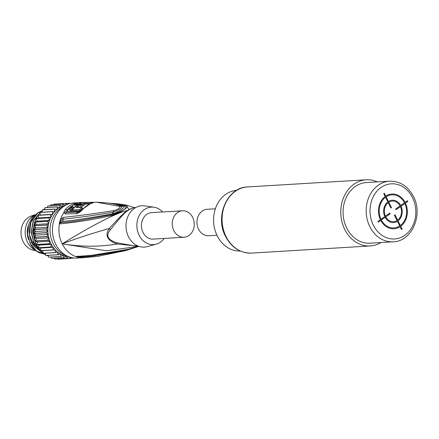<?xml version="1.0" encoding="UTF-8"?>
<svg xmlns="http://www.w3.org/2000/svg" width="439" height="439" viewBox="0 0 439 439"><rect width="100%" height="100%" fill="white"/><g stroke="black" fill="none" stroke-linecap="round" stroke-linejoin="round"><path stroke-width="0.66" d="M34.692 214.814L31.224 216.026A17.565 14.564 86.6 0 0 23.097 241.62A17.565 14.564 -93.4 0 0 33.282 250.164L36.091 250.779M34.396 215.077A19.058 15.799 86.6 0 0 27.437 242.037A19.058 15.799 -93.4 0 0 35.449 250.263M28.189 225.893A17.565 14.564 86.6 0 0 28.689 239.815M39.033 212.125L32.574 216.97L28.486 224.79L27.569 234.135L30.428 243.98A22.093 18.317 86.6 0 0 39.269 252.754L44.948 254.302M43.971 253.632L31.877 243.151C26.883 230.87 28.787 220.839 37.595 213.047L41.925 210.852M35.757 242.992L32.541 231.787L35.257 220.696M35.131 245.143L32.98 241.796M33.578 234.624L33.808 226.09M40.992 251.026L34.055 242.899L31.312 231.885L33.441 220.916L39.922 212.844M43.812 253.512L43.263 253.336M68.682 256.722L67.277 258.319L54.941 259.065A27.619 22.894 -93.4 0 1 54.848 259.048L67.183 258.308L65.888 256.14L64.116 257.649L51.786 258.39A27.619 22.894 -93.4 0 1 51.692 258.362L64.023 257.616L62.991 255.262L61.054 256.453L48.724 257.194A27.619 22.894 -93.4 0 1 48.636 257.15L60.966 256.409L60.214 253.907L58.151 254.757L45.821 255.503A27.619 22.894 -93.4 0 1 45.738 255.443L58.069 254.702L57.608 252.107L55.468 252.601L43.132 253.341A27.619 22.894 -93.4 0 1 43.055 253.276L33.995 246.263L29.473 234.635L30.922 222.194L37.798 213.03L41.82 210.939M30.428 243.98L36.689 251.108L44.893 254.263M40.053 212.63L33.155 221.108L31.12 232.313L34.132 243.453L41.409 251.448M34.944 221.574L34.626 239.826M44.822 208.734A25.681 21.291 86.6 0 0 43.34 209.721M42.347 210.495A25.681 21.291 86.6 0 0 40.404 212.317M40.059 212.696A25.681 21.291 86.6 0 0 36.448 244.507A25.681 21.291 86.6 0 0 40.646 250.664L52.976 249.939A27.619 22.894 86.6 0 0 53.042 250.021L40.712 250.762A27.619 22.894 -93.4 0 1 40.646 250.68L40.794 248.051L38.605 247.81L50.94 247.069L53.124 247.305L40.794 248.051M40.739 250.762A25.681 21.291 86.6 0 0 43.033 252.908M43.554 253.319A25.681 21.291 86.6 0 0 45.607 254.713M46.929 255.432A25.681 21.291 86.6 0 0 48.301 256.052M38.605 247.81A27.619 22.894 -93.4 0 1 38.55 247.717L50.88 246.976L51.336 244.402L39 245.143L36.854 244.539A27.619 22.894 -93.4 0 1 36.81 244.441L37.556 241.977L35.493 241.022L47.824 240.281L49.887 241.236L37.556 241.977M36.854 244.539L49.184 243.799L51.336 244.402A25.681 21.291 -93.4 0 1 50.94 243.634A25.681 21.291 86.6 0 1 49.887 241.236L49.141 243.7A27.619 22.894 86.6 0 0 49.184 243.799M36.81 244.441L49.141 243.7M35.493 241.022A27.619 22.894 -93.4 0 1 35.455 240.918L47.791 240.171A27.619 22.894 86.6 0 0 47.824 240.281M35.455 240.918L36.486 238.607L34.544 237.318L46.88 236.577L48.817 237.867L36.486 238.607M47.791 240.171L48.817 237.867A25.681 21.291 86.6 0 0 49.887 241.236M34.544 237.318A27.619 22.894 -93.4 0 1 34.522 237.208L46.858 236.467A27.619 22.894 86.6 0 0 46.88 236.577M34.522 237.208L35.811 235.101L34.033 233.504L46.364 232.763L48.142 234.36L35.811 235.101M46.858 236.467L48.142 234.36A25.681 21.291 86.6 0 0 48.817 237.867M34.033 233.504A27.619 22.894 -93.4 0 1 34.023 233.394L46.358 232.648A27.619 22.894 86.6 0 0 46.364 232.763M34.023 233.394L35.548 231.529L33.962 229.652L46.298 228.911L47.878 230.788L35.548 231.529M46.358 232.648L47.878 230.788A25.681 21.291 86.6 0 0 48.142 234.36M33.962 229.652A27.619 22.894 -93.4 0 1 33.968 229.542L46.304 228.801A27.619 22.894 86.6 0 0 46.298 228.911M33.968 229.542L35.696 227.956L34.341 225.844L46.677 225.097L48.027 227.215L35.696 227.956M46.304 228.801L48.027 227.215A25.681 21.291 86.6 0 0 47.878 230.788M34.341 225.844A27.619 22.894 -93.4 0 1 34.357 225.728L46.693 224.987A27.619 22.894 86.6 0 0 46.677 225.097M34.357 225.728L36.256 224.455L35.158 222.139L47.489 221.399L48.592 223.714L36.256 224.455M46.693 224.987L48.592 223.714A25.681 21.291 86.6 0 0 48.027 227.215M35.158 222.139A27.619 22.894 -93.4 0 1 35.186 222.035L47.522 221.294A27.619 22.894 86.6 0 0 47.489 221.399M35.186 222.035L37.222 221.097L36.393 218.627L48.729 217.881L49.552 220.356L37.222 221.097M47.522 221.294L49.552 220.356A25.681 21.291 86.6 0 0 48.592 223.714M36.393 218.627A27.619 22.894 -93.4 0 1 36.437 218.523L48.773 217.782A27.619 22.894 86.6 0 0 48.729 217.881M36.437 218.523L38.566 217.942L38.028 215.362L50.364 214.622L50.897 217.195L38.566 217.942M48.773 217.782L50.897 217.195A25.681 21.291 86.6 0 0 49.552 220.356M38.028 215.362A27.619 22.894 -93.4 0 1 38.083 215.269L50.419 214.528A27.619 22.894 86.6 0 0 50.364 214.622M38.083 215.269L40.267 215.05L40.031 212.416L52.367 211.675L52.598 214.309L40.267 215.05M50.419 214.528L52.598 214.309A25.681 21.291 86.6 0 0 50.897 217.195M40.031 212.416A27.619 22.894 -93.4 0 1 40.097 212.333L52.428 211.593A27.619 22.894 86.6 0 0 52.367 211.675M52.428 211.593L54.623 211.741L54.694 209.101L42.364 209.842A27.619 22.894 -93.4 0 1 42.435 209.776L54.771 209.03A27.619 22.894 86.6 0 0 54.694 209.101M42.298 212.202L42.364 209.842M54.771 209.03L56.933 209.546L57.306 206.95L44.976 207.696A27.619 22.894 -93.4 0 1 45.052 207.636L57.388 206.895A27.619 22.894 86.6 0 0 57.306 206.95M44.69 209.639L44.976 207.696M57.388 206.895L59.474 207.762L60.148 205.271L47.818 206.012A27.619 22.894 -93.4 0 1 47.906 205.968L60.236 205.227A27.619 22.894 86.6 0 0 60.148 205.271M47.417 207.493L47.818 206.012M60.236 205.227L62.212 206.434L63.167 204.086L50.836 204.826A27.619 22.894 -93.4 0 1 50.924 204.799L63.26 204.058A27.619 22.894 86.6 0 0 63.167 204.086M50.43 205.814L50.836 204.826M63.26 204.058L65.065 205.567M53.706 204.629L53.97 204.162L66.305 203.422L65.098 205.545M53.97 204.162A27.619 22.894 -93.4 0 1 54.063 204.151L66.399 203.411A27.619 22.894 86.6 0 0 66.305 203.422M66.399 203.411L67.326 204.437M66.459 203.471L69.494 203.29L69.126 203.778M69.79 203.581L69.592 203.295A27.619 22.894 86.6 0 0 69.494 203.29M65.016 205.595A25.681 21.291 86.6 0 0 62.212 206.434A25.681 21.291 86.6 0 0 59.474 207.762A25.681 21.291 86.6 0 0 56.933 209.546A25.681 21.291 86.6 0 0 54.623 211.741A25.681 21.291 86.6 0 0 52.598 214.309M63.084 206.862A25.681 21.291 86.6 0 0 53.097 243.502A25.681 21.291 86.6 0 0 66.009 255.443M73.686 257.978L73.642 258.061A27.619 22.894 86.6 0 1 73.549 258.083L73.412 257.945M70.602 258.258L73.549 258.083M70.47 258.461A27.619 22.894 86.6 0 1 70.377 258.461L58.047 259.208A27.619 22.894 -93.4 0 0 58.14 259.202L70.47 258.461L71.102 257.501M58.047 259.208L57.794 258.889M70.377 258.461L69.142 256.897M54.848 259.048L54.359 258.236M51.692 258.362L51.116 257.051M48.636 257.15L48.098 255.366M45.738 255.443L45.343 253.21M55.391 252.529L55.232 249.89L42.901 250.636L43.055 253.276L55.391 252.529A27.619 22.894 86.6 0 0 55.468 252.601M68.078 256.469A25.681 21.291 -93.4 0 1 65.888 256.14A25.681 21.291 -93.4 0 1 62.991 255.262A25.681 21.291 -93.4 0 1 60.214 253.907A25.681 21.291 -93.4 0 1 57.608 252.107A25.681 21.291 -93.4 0 1 55.232 249.89L53.042 250.021M42.901 250.636L40.712 250.762M52.976 249.939L53.124 247.305A25.681 21.291 -93.4 0 1 51.336 244.402M38.55 247.717L39 245.143M55.232 249.89A25.681 21.291 -93.4 0 1 53.124 247.305M132.315 248.534L125.559 250.62L83.212 257.528L79.371 257.479A27.619 22.894 -93.4 0 0 83.487 257.682L77.012 258.072A27.619 22.894 -93.4 0 1 53.514 238.262A27.619 22.894 -93.4 0 1 63.512 206.555A27.619 22.894 86.6 0 1 73.692 202.933L96.679 202.225L119.902 206.445A3.891 3.479 -69.2 0 1 121.614 206.33L118.327 205.194C114.206 203.663 106.995 202.67 96.684 202.225M129.307 249.116L81.742 256.985L79.283 256.969A3.891 0.318 -85.3 0 0 79.371 257.479L75.974 256.738L75.755 256.557L76.123 256.414A3.891 3.216 86.5 0 0 77.193 256.59L97.985 254.741L128.55 249.314M134.312 207.609L126.048 205.04L118.815 203.937L125.998 205.408C127.985 206.209 127.469 207.526 124.467 209.354C121.691 211.571 117.328 213.667 111.38 215.631C93.875 219.505 76.754 222.249 60.028 223.857L59.298 223.001L60.527 219.357L63.364 217.371C79.805 215.62 96.657 213.37 113.92 210.627L113.981 210.616C118.365 209.189 120.346 207.801 119.929 206.456L119.902 206.445M109.229 203.208L124.725 205.693C128.38 207.658 124.138 210.621 112 214.594C74.685 221.7 71.541 221.75 60.423 222.655L60.017 222.765L60.055 222.469L61.191 220.362A3.891 1.251 38.2 0 1 60.527 219.357A27.619 22.894 -93.4 0 1 63.748 212.663L65.197 209.617A27.619 22.894 -93.4 0 1 69.033 206.22A27.619 22.894 -93.4 0 1 73.39 203.883L77.802 202.84L81.363 202.511L92.651 202.291C94.319 202.187 93.781 202.588 91.043 203.493A26.883 22.29 86.6 0 0 82.85 209.216C80.469 211.9 78.307 213.387 76.37 213.672L65.104 213.886L63.748 212.663A3.869 3.353 -8.7 0 1 66.152 211.752L66.937 210.116A1.943 0.845 42.2 0 0 67.809 210.369L67.716 211.823A1.943 1.602 -93.3 0 1 66.931 212.377L66.152 211.752M79.283 256.969L76.765 256.65L79.98 256.442A3.891 3.199 -93.8 0 1 81.742 256.985A3.891 3.199 -94 0 0 83.212 257.528M75.974 256.738L76.995 256.606A3.891 3.479 80.2 0 1 75.925 256.436M76.765 256.65A3.891 3.819 6.4 0 1 75.755 256.557A27.619 22.894 -93.4 0 1 62.206 243.832C77.088 238.262 92.794 233.147 109.322 228.483C118.695 217.947 124.753 211.966 127.497 210.544C114.359 213.14 83.366 230.738 62.206 243.832L106.32 250.768L138.894 246.345M76.123 256.414C93.238 255.591 110.551 253.243 128.062 249.379L138.922 246.334M129.061 249.111L128.062 249.379L129.061 249.111M93.222 256.859L99.9 256.019M132.485 248.479A3.891 2.777 -108.7 0 1 132.463 248.49L125.554 250.62L97.546 256.332A3.869 3.249 82.4 0 0 97.623 256.321M132.66 248.414A3.891 2.766 -108.7 0 1 132.512 248.474L132.463 248.49A3.891 2.777 -108.7 0 1 131.502 248.573M99.477 254.56L79.98 256.442M133.988 247.936L132.512 248.474A3.891 2.766 -108.7 0 1 131.568 248.556M126.048 205.04L128.967 209.518A3.891 1.986 -121.6 0 0 129.351 209.546A19.332 16.029 86.6 0 0 128.605 210.034A19.332 16.029 86.6 0 0 127.881 210.572C124.758 212.498 118.925 218.918 110.381 229.838C105.442 235.502 107.571 239.809 116.769 242.762L136.337 246.197L138.192 246.087M60.028 223.857A3.891 3.221 -93.6 0 1 60.423 222.655L62.601 221.283C71.096 220.998 89.699 217.815 112.582 213.886L112.636 213.875C118.223 212.383 126.734 206.434 123.694 206.149L125.998 205.408M61.191 220.362L63.051 219.176C78.751 217.557 95.493 215.22 113.278 212.163L111.38 215.631M59.814 223.841A3.891 3.276 -78.6 0 1 60.258 222.743A2.168 0.812 22.2 0 0 60.055 222.469L59.298 223.001M113.92 210.627A3.891 2.585 84.6 0 0 113.278 212.163L113.339 212.158C119.348 209.919 122.119 207.982 121.647 206.346L123.666 206.138L112.582 203.784M119.929 206.456A3.891 3.485 -68.8 0 1 121.647 206.346A3.891 3.583 -67.4 0 0 123.694 206.149M77.39 203.91L77.785 203.85M78.713 203.74L81.478 203.597M84.458 203.509L90.873 203.455M82.85 209.216A3.869 1.674 -138.1 0 0 82.071 209.502L78.828 212.042L66.931 212.377A3.869 3.188 -93.3 0 0 65.104 213.886M83.218 208.305A25.885 21.456 86.6 0 0 81.44 210.078L78.998 211.587L67.716 211.823M72.199 209.776L72.715 210.819L80.134 210.742A25.939 21.5 -93.4 0 1 82.367 208.415L81.863 207.395L76.106 207.444A27.437 22.746 -93.4 0 1 79.849 204.755C81.418 204.135 81.863 204.13 81.171 204.733A27.377 22.696 86.6 0 0 80.315 205.243L79.338 205.26A27.421 22.735 86.6 0 0 76.858 207.082L79.508 207.049A27.284 22.619 -93.4 0 1 82.845 204.711L84.425 203.444L78.186 204.799A27.503 22.801 86.6 0 0 72.199 209.776L79.618 209.699A27.103 22.471 -93.4 0 1 81.863 207.395M80.831 207.395A26.12 21.654 -93.4 0 1 83.344 205.726L84.941 204.481L84.425 203.444M77.44 204.003L75.843 203.866A27.608 22.888 86.6 0 0 73.549 204.986L72.226 206.484L72.956 206.725A27.575 22.861 86.6 0 0 69.702 209.864L70.218 210.907L71.711 210.852A26.367 21.862 -93.4 0 1 72.364 210.111M80.134 210.742L79.618 209.699M79.678 207.395L79.508 207.049M77.028 207.427L76.858 207.082M81.599 204.333L81.171 204.733M71.711 210.852L71.2 209.809A27.536 22.828 -93.4 0 1 73.851 207.164L74.509 207.142A27.514 22.812 -93.4 0 1 76.984 205.32L76.331 205.342A27.536 22.828 -93.4 0 1 79.486 203.712L77.988 203.767A27.575 22.861 86.6 0 0 74.833 205.397L75.036 204.914A27.586 22.872 -93.4 0 1 77.335 203.795M74.142 207.757L73.851 207.164M69.702 209.864L71.2 209.809M74.833 205.397L75.036 204.914L75.173 205.189M79.684 204.119L79.486 203.712M134.274 207.592L128.967 209.518A19.387 16.073 -93.4 0 0 127.497 210.544A3.891 1.882 -128.3 0 0 127.881 210.572M60.017 222.765A3.891 3.029 -35.6 0 0 59.452 223.561A27.619 22.894 -93.4 0 0 62.206 243.832C81.374 246.932 99.637 246.992 116.993 244.007L138.236 246.109M110.381 229.838A3.891 2.771 -145.6 0 0 109.322 228.483C104.564 235.222 107.121 240.391 116.993 244.007A3.891 1.761 110.4 0 0 116.769 242.762M135.865 207.493L134.016 207.603L129.351 209.546M154.007 207.241A18.778 15.568 -93.4 0 0 139.267 215.467A18.778 15.568 -93.4 0 0 139.092 235.194A18.778 15.568 86.6 0 0 156.229 244.166L147.372 246.608A20.715 17.17 86.6 0 1 128.468 236.709A20.715 17.17 -93.4 0 1 128.665 214.951A20.715 17.17 -93.4 0 1 144.919 205.88L154.007 207.241A18.778 15.568 -93.4 0 1 162.644 211.971M156.229 244.166A18.778 15.568 86.6 0 0 164.235 238.432M182.47 210.775L151.636 212.63A13.258 10.991 86.6 0 0 143.015 232.451A13.258 10.991 86.6 0 0 153.227 239.096L184.062 237.241A13.258 10.991 86.6 0 0 192.683 217.42A13.258 10.991 86.6 0 0 182.47 210.775A13.258 10.991 86.6 0 0 173.849 230.596A13.258 10.991 86.6 0 0 184.062 237.241M389.558 181.159L366.433 182.553A30.379 25.182 86.6 0 0 346.678 227.967A30.379 25.182 86.6 0 0 370.082 243.201L393.207 241.807A30.379 25.182 -93.4 0 1 369.803 226.573A30.379 25.182 -93.4 0 1 369.622 226.206A30.379 25.182 -93.4 0 1 389.558 181.159C399.962 181.044 407.935 186.169 413.478 196.54C423.437 214.847 411.782 241.554 393.207 241.807M381.047 242.542A33.139 27.476 -93.4 0 1 370.253 245.955A33.139 27.476 -93.4 0 1 344.714 229.339A33.139 27.476 -93.4 0 1 366.269 179.792A33.139 27.476 -93.4 0 1 377.397 181.894M236.561 190.372A30.379 25.182 86.6 0 0 225.745 194.323A30.379 25.182 86.6 0 0 214.687 228.988A30.379 25.182 86.6 0 0 240.21 251.009M216.943 235.26L208.728 235.754A13.258 10.991 -93.4 0 1 198.516 229.109A13.258 10.991 -93.4 0 1 207.137 209.293L215.346 208.799M31.367 245.692L35.636 242.707M378.385 222.041L380.745 220.389A17.401 14.427 86.6 0 0 400.088 226.683L401.509 229.564L402.102 229.153L400.675 226.272A17.401 14.427 86.6 0 0 405.46 203.109L407.82 201.457L407.463 200.738L405.104 202.39A17.401 14.427 86.6 0 0 385.766 196.101L384.339 193.22L383.752 193.632L385.179 196.513A17.401 14.427 86.6 0 0 380.394 219.676L378.034 221.322L378.385 222.041M380.981 219.259A16.572 13.735 -93.4 0 1 385.53 197.232L387.84 201.902A11.184 9.274 86.6 0 0 384.805 216.586L380.981 219.259M385.398 216.175A10.355 8.588 -93.4 0 1 388.197 202.62L390.858 208.009L391.451 207.598L388.784 202.209A10.355 8.588 -93.4 0 1 400.099 205.891L395.687 208.98L396.038 209.694L400.456 206.61A10.355 8.588 -93.4 0 1 397.657 220.158L394.99 214.77L394.403 215.181L397.065 220.57A10.355 8.588 -93.4 0 1 385.755 216.893L390.167 213.804L389.81 213.085L385.398 216.175M400.692 205.479A11.184 9.274 86.6 0 0 388.427 201.49L386.122 196.82A16.572 13.735 -93.4 0 1 404.517 202.802L400.692 205.479M404.873 203.52A16.572 13.735 -93.4 0 1 400.319 225.553L398.008 220.877A11.184 9.274 86.6 0 0 401.043 206.198L404.873 203.52M385.162 217.305A11.184 9.274 86.6 0 0 397.421 221.289L399.731 225.964A16.572 13.735 -93.4 0 1 381.337 219.977L385.162 217.305M31.559 242.504L30.061 243.255M77.363 203.85A3.869 0.955 82.5 0 1 77.802 202.84A27.619 22.894 -93.4 0 1 80.167 202.544M63.364 217.371A3.891 3.199 86 0 0 63.051 219.176A3.891 3.199 85.7 0 1 62.601 221.283M113.981 210.616A3.891 2.585 84.7 0 0 113.339 212.158A3.891 2.502 80.4 0 1 112.636 213.875M76.37 213.672A3.869 3.161 -89.4 0 1 78.208 212.147A1.943 1.597 -89.3 0 0 78.998 211.587M72.72 205.551A26.839 22.252 86.6 0 0 66.937 210.116A3.869 1.679 42.2 0 0 65.197 209.617M72.281 206.588A26.45 21.928 86.6 0 0 67.809 210.369M73.39 203.883A3.869 2.091 68.8 0 1 74.701 204.376M81.363 202.511L79.36 203.691A1.943 1.613 87.3 0 1 79.338 203.718M92.651 202.291A3.869 3.155 90.5 0 0 90.648 203.449A1.943 1.586 90.2 0 1 90.527 203.592M91.043 203.493A3.869 2.091 -110.9 0 0 90.588 203.57L82.071 209.502M84.716 204.036L89.551 203.992M83.344 205.726L82.845 204.711M80.09 205.249L79.849 204.755M97.458 256.343A3.869 3.249 82.4 0 0 97.546 256.332L83.487 257.682M412.545 197.671A27.619 22.894 -93.4 0 1 404.763 235.342A27.619 22.894 -93.4 0 1 373.304 225.114A27.619 22.894 -93.4 0 1 381.09 187.442A27.619 22.894 -93.4 0 1 412.545 197.671M251.547 253.1C240.226 253.232 231.54 247.64 225.498 236.336C214.633 216.361 227.331 187.212 247.563 186.937A33.139 27.476 86.6 0 0 226.014 236.484A33.139 27.476 86.6 0 0 226.272 237.005A33.139 27.476 86.6 0 0 251.547 253.1L370.253 245.955M128.578 249.308L137.209 246.943M118.81 203.937L108.751 203.142M91.202 203.614L92.025 202.999L90.588 203.57M72.523 207.076L72.226 206.484M247.563 186.937L366.269 179.792"/></g></svg>
